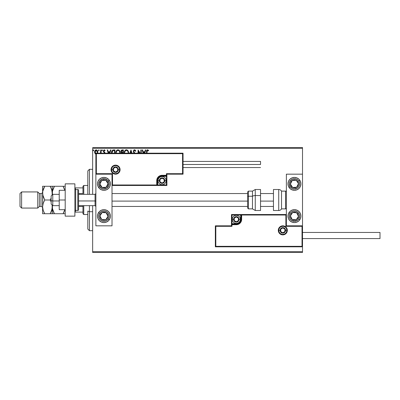 <?xml version="1.0" encoding="UTF-8"?>
<svg xmlns="http://www.w3.org/2000/svg" width="400" height="400" viewBox="0 0 400 400"><rect width="100%" height="100%" fill="white"/><g stroke="black" fill="none" stroke-linecap="round" stroke-linejoin="round"><path stroke-width="0.6" d="M92.645 148.34L302.51 148.34L302.51 174.17L286.37 174.17L286.37 225.83L302.51 225.83L302.51 148.34L92.645 148.34L92.645 194.35L92.645 148.34M302.51 246.815L302.51 251.66L92.645 251.66L92.645 205.65L92.645 252.465L302.51 252.465L92.645 252.465L92.645 251.66L302.51 251.66L302.51 252.465L302.51 174.17L286.37 174.17L286.37 225.83L302.51 225.83L302.025 226.315L285.885 226.315L285.885 215.015L241.65 215.015L241.65 219.37L241.245 221.41L240.09 223.14L238.36 224.295L236.325 224.7L231.965 224.7L231.965 226.315L215.82 226.315L215.82 246.33L302.025 246.33L302.025 226.315L302.025 246.33L215.82 246.33L215.82 226.315L215.335 225.83L215.335 246.815L302.51 246.815L302.025 246.33L302.51 246.815L302.51 225.83L302.025 226.315L285.885 226.315L286.07 214.83L241.165 215.015L241.165 219.37A4.845 4.845 0 0 1 236.325 224.215L231.965 224.215L231.48 224.7L231.48 225.83L215.335 225.83L215.335 246.815L215.82 246.33L215.335 246.815L302.51 246.815M97.47 153.31L97.79 152.01L97.4 150.605L96.56 149.93L95.495 150.08L94.815 150.93L94.625 152.395L95.13 153.62L96.02 154.145M101.12 153.185L101.12 149.955L101.12 153.185L101.12 149.955L100.685 149.955L100.44 153.31M104.95 153.265L104.82 152.435L103.735 151.155L104.035 150.45L104.855 150.825L105.105 150.44L104.35 149.895L103.52 150.285L103.3 151.24L104.52 153.19M114.955 153.185L114.955 149.955L113.645 149.955L114.955 149.955L114.955 153.185L114.955 149.955L113.395 149.965L112.455 150.255L111.835 151.02L111.54 153.49M123.36 153.185L123.36 149.955L123.36 153.185L123.36 149.955L122.23 149.955L121.34 150.325L120.915 151.27L121.11 152.43L121.79 153.005L121.55 153.245M132 153.185L130.965 149.955L132 153.185L130.965 149.955L129.86 153.185M130.33 153.185L130.93 151.32L131.525 153.185L130.93 151.32L130.33 153.185M140.82 149.955L140.82 153.185L140.82 149.955L141.25 149.955L140.82 149.955L141.25 149.955L141.25 153.185M138.09 149.955L140.185 153.185L138.09 149.955L137.99 153.185M138.425 153.185L138.425 151.39L139.59 153.185L138.425 151.39L138.425 153.185M146.98 151.415L146.975 153.185L147.1 150.74L147.655 150.395L148.42 150.895L148.64 150.46L147.735 149.825L146.82 150.2L146.54 153.185L146.54 151.6M144.78 153.185L145.815 149.955L145.345 149.955L145.815 149.955L144.78 153.185L145.815 149.955L145.345 149.955L144.76 151.765L143.175 151.765L142.595 149.955L142.12 149.955L143.155 153.185M135.115 153.305L133.935 151.9L133.855 150.96L134.58 150.39L135.465 151.33L135.82 151.045L135.2 150.055L134.285 149.845L133.66 150.325L133.36 151.47L134.57 153.44M128.545 153.265L128.05 150.825L127.355 150.095L126.395 149.81L125.435 150.1L124.745 150.84L124.255 153.295M120.145 153.265L119.645 150.825L118.95 150.095L117.995 149.81L117.035 150.1L116.345 150.84L115.855 153.295M109.865 153.185L110.9 149.955L110.425 149.955L110.9 149.955L109.865 153.185L110.9 149.955L110.425 149.955L109.845 151.765L108.26 151.765L107.68 149.955L107.205 149.955L108.24 153.185M102.495 150.355L102.175 149.885L101.78 150.27L102.135 150.825L102.495 150.355L102.135 150.825L102.495 150.355L102.135 150.825L101.775 150.355L102.135 150.825L101.775 150.355L102.135 149.885L101.775 150.355L102.135 149.885L102.495 150.355L102.135 150.825L101.775 150.355L102.135 149.885L102.495 150.355M98.44 150.355L98.805 149.885L99.165 150.355L99.075 150.045L98.46 150.19L98.72 150.815L99.165 150.355L98.805 150.825L99.165 150.355L98.805 150.825L98.44 150.355L98.805 150.825L98.44 150.355L98.805 149.885L98.44 150.355L98.805 149.885L99.165 150.355L98.805 150.825L98.44 150.355L98.805 149.885L99.165 150.355L98.845 150.82M93.73 150.355L93.41 149.885L93.03 150.515L93.64 150.665L93.73 150.355L93.37 150.825L93.73 150.355L93.37 150.825L93.01 150.355L93.37 150.825L93.01 150.355L93.37 149.885L93.01 150.355L93.37 149.885L93.73 150.355L93.37 150.825L93.01 150.355L93.37 149.885L93.73 150.355L93.37 149.885L93.73 150.355L93.37 149.885L93.01 150.355M302.51 147.535L92.645 147.535L302.51 147.535L302.51 148.34L302.51 147.535M146.82 150.2L147.575 149.81C146.71 150.105 146.365 150.765 146.54 151.79M148.64 150.46L148.42 150.895L148.64 150.46L147.495 149.815M148.42 150.895L147.47 150.405M147.795 150.435L146.975 151.845M147.1 150.74L147 151.145M142.595 149.955L142.12 149.955L142.595 149.955L143.175 151.765L144.76 151.765L145.345 149.955M143.63 153.185L143.36 152.345L144.575 152.345L144.31 153.185L144.575 152.345L143.36 152.345L143.63 153.185M135.165 150.025L135.82 151.045L134.55 149.81L133.355 151.34L134.3 153.17M134.745 150.415L135.465 151.33L135.82 151.045L135.465 151.33L135.325 151.02M133.805 151.155L134.41 150.41M134.455 152.595L133.79 151.345L134.005 152.025M135.305 153.57L134.655 152.805M134.11 152.965L133.615 152.305M133.635 152.345L133.43 151.865M133.665 150.32L133.9 150.055M134.04 149.955L134.405 149.82M133.83 151.635L133.795 151.25M128.555 153.185L128.575 152.755C128.595 151.145 127.87 150.165 126.395 149.81C124.925 150.18 124.2 151.17 124.23 152.785L124.245 153.185M124.75 150.84L125.33 150.18M125.705 149.955L126.135 149.83M127.41 150.13L127.735 150.42M128.29 151.28L128.39 151.54M128.575 152.755L128.57 152.5M124.685 153.185L124.665 152.785L124.685 153.185M124.685 153.19L124.665 152.785C124.635 151.48 125.22 150.68 126.41 150.39C127.585 150.685 128.16 151.47 128.14 152.76L128.09 153.37M124.76 151.96L125.495 150.73M125.19 151.045L124.92 151.5M127.89 151.515L128.01 151.83M127.175 150.625L127.48 150.885M122.23 149.955L123.36 149.955L122.23 149.955C121.345 150.09 120.905 150.625 120.895 151.56L121.66 153.115M121.11 152.425L120.985 152.13M120.915 151.26L121.01 150.865M121.075 150.715L121.325 150.34M121.08 150.71L120.975 150.98M121.86 152.505L121.33 151.56L122.43 150.535L122.925 150.535L122.925 152.635L122.015 152.57L122.705 152.635L122.015 152.57L121.34 151.435L121.355 151.805M121.355 151.31L121.77 150.66M115.825 152.785L115.845 153.185L115.825 152.785C115.8 151.17 116.52 150.18 117.995 149.81L118.12 149.815M115.835 152.53L115.88 152.095M115.945 151.775L116.045 151.445M116.345 150.835L116.645 150.44M120.165 152.5L120.17 152.755C120.195 151.145 119.465 150.165 117.995 149.81M119.005 150.13L119.335 150.42M119.89 151.28L119.99 151.54M119.49 151.515L119.075 150.885M116.285 153.19L116.26 152.785C116.235 151.48 116.815 150.68 118.005 150.39C119.18 150.685 119.76 151.47 119.74 152.76L119.685 153.37M116.36 151.96L117.09 150.73M116.785 151.045L116.52 151.5M119.325 151.21L119.61 151.83M113.645 149.955C112.135 150.16 111.415 151.08 111.48 152.71L111.495 153.105M111.485 152.46L111.505 152.21M112.87 150.055L113.135 149.995M113.145 149.99L113.395 149.965M111.935 153.135L112.89 150.68L114.52 150.535L114.52 153.185L114.52 150.535L114.055 150.535M112.14 151.485L111.925 153.03L112.175 151.41M107.68 149.955L107.205 149.955L107.68 149.955L108.26 151.765L109.845 151.765L110.425 149.955M108.715 153.185L108.445 152.345L109.66 152.345L109.395 153.185L109.66 152.345L108.445 152.345L108.715 153.185M104.525 153.095L104.38 152.655M103.985 152.295L103.295 151.075L103.435 151.715M105.105 150.44L104.855 150.825L105.105 150.44L104.21 149.885L103.295 151.075M104.625 149.985L104.925 150.205M104.355 150.4L104.745 150.67M103.755 150.84L104.26 150.39L103.73 151.055L103.875 151.51M103.73 151.055L104.295 151.875M104.955 153.185L104.82 152.435M101.775 150.355L102.135 149.885M100.685 151.695L100.645 152.585M100.67 152.23L100.68 151.86M100.685 149.955L101.12 149.955L100.685 149.955L100.685 151.345M99.165 150.355L98.805 149.885M97.365 153.475L97.79 152.01C97.8 150.835 97.27 150.13 96.195 149.885C95.12 150.13 94.59 150.835 94.6 152.01L95.025 153.475L96.195 154.155M95.87 154.12L95.245 153.75M94.83 153.13L94.71 152.805M94.705 152.785L94.625 152.39M94.83 150.9L94.985 150.61M96.1 149.885L96.38 149.895M97.605 151.01L97.695 151.28M97.69 152.78L97.56 153.135M96.195 153.65L95.035 152.005L95.1 151.46L95.05 152.28L96.195 150.39L97.005 150.835M97.085 150.95L97.34 151.73M96.195 150.39L97.355 152.005L96.915 153.29L97.325 152.385M95.675 153.48L95.05 152.28M97.34 152.285L97 153.185M124.685 152.375L124.76 151.97M127.48 150.89L127.725 151.21M128.045 151.955L128.12 152.355M122.43 150.535L122.925 150.535L122.705 152.635M116.285 152.375L116.355 151.97M119.645 151.955L119.715 152.355M111.965 153.345L111.925 153.03M95.035 152.005L95.05 151.73M95.1 151.46L95.675 150.55M96.465 150.43L96.715 150.55M97.29 152.555L97.08 153.065M103.945 177.4A6.455 6.455 0 0 1 110.405 183.855A6.455 6.455 0 0 1 103.945 190.315L101.475 189.82L99.38 188.425L97.98 186.33L97.49 183.855L97.98 181.385L99.38 179.29L101.475 177.89L103.945 177.4L106.415 177.89L108.51 179.29L109.91 181.385L110.405 183.855L109.91 186.33L108.51 188.425L106.415 189.82L103.945 190.315A6.455 6.455 0 0 1 97.49 183.855A6.455 6.455 0 0 1 103.945 177.4M103.945 209.685A6.455 6.455 0 0 1 110.405 216.145A6.455 6.455 0 0 1 103.945 222.6L101.475 222.11L99.38 220.71L97.98 218.615L97.49 216.145L97.98 213.67L99.38 211.575L101.475 210.18L103.945 209.685L106.415 210.18L108.51 211.575L109.91 213.67L110.405 216.145L109.91 218.615L108.51 220.71L106.415 222.11L103.945 222.6A6.455 6.455 0 0 1 97.49 216.145A6.455 6.455 0 0 1 103.945 209.685A6.455 6.455 0 0 0 102.69 209.81M112.02 225.83L112.02 174.17L95.875 174.17L95.875 225.83L112.02 225.83L95.875 225.83L95.875 174.17L96.36 173.685L112.5 173.685L112.5 184.985L156.735 184.985L156.735 180.63L157.14 178.59L158.295 176.86L160.025 175.705L162.065 175.3L166.42 175.3L166.42 173.685L182.565 173.685L182.565 153.67L96.36 153.67L96.36 173.685L96.36 153.67L182.565 153.67L182.565 173.685L183.05 174.17L183.05 153.185L95.875 153.185L95.875 174.17L112.02 174.17L112.02 225.83M294.44 222.6A6.455 6.455 0 0 1 287.98 216.145A6.455 6.455 0 0 1 294.44 209.685L296.91 210.18L299.005 211.575L300.405 213.67L300.895 216.145L300.405 218.615L299.005 220.71L296.91 222.11L294.44 222.6L291.97 222.11L289.875 220.71L288.475 218.615L287.98 216.145L288.475 213.67L289.875 211.575L291.97 210.18L294.44 209.685A6.455 6.455 0 0 1 300.895 216.145A6.455 6.455 0 0 1 294.44 222.6M294.44 190.315A6.455 6.455 0 0 1 287.98 183.855A6.455 6.455 0 0 1 294.44 177.4L296.91 177.89L299.005 179.29L300.405 181.385L300.895 183.855L300.405 186.33L299.005 188.425L296.91 189.82L294.44 190.315L291.97 189.82L289.875 188.425L288.475 186.33L287.98 183.855L288.475 181.385L289.875 179.29L291.97 177.89L294.44 177.4A6.455 6.455 0 0 1 300.895 183.855A6.455 6.455 0 0 1 294.44 190.315M52.77 200.96L51.155 200.685L51.155 204.035L51.155 195.965L51.155 200.685L52.77 200.96L52.77 205.65L52.77 200.96L59.23 200.96L52.77 200.96L52.77 194.35L52.77 200.96M95.875 201.095L95.065 200.96L95.065 205.65L95.065 200.96L78.6 200.96L95.065 200.96L95.065 194.35L95.065 200.96L95.875 201.095M273.455 201.095L260.54 201.095L273.455 201.095M247.625 201.095L112.02 201.095L247.625 201.095M278.78 230.35L280.07 230.35L278.78 230.35A4.035 4.035 0 0 1 282.815 226.315A4.035 4.035 0 0 1 286.85 230.35L287.335 230.35A4.52 4.52 0 0 0 282.815 225.83A4.52 4.52 0 0 0 278.295 230.35A4.52 4.52 0 0 0 282.815 234.87A4.52 4.52 0 0 0 287.335 230.35L286.85 230.35A4.035 4.035 0 0 1 282.815 234.385A4.035 4.035 0 0 1 278.78 230.35L278.295 230.35L278.385 229.47L279.62 227.155L281.085 226.175L282.815 225.83L284.545 226.175L286.01 227.155L286.99 228.62L287.335 230.35L286.99 232.08L286.01 233.545L284.545 234.525L282.815 234.87L281.085 234.525L279.62 233.545L278.385 231.23L278.295 230.35L278.78 230.35A4.035 4.035 0 0 1 282.815 226.315A4.035 4.035 0 0 1 286.85 230.35A4.035 4.035 0 0 1 282.815 234.385A4.035 4.035 0 0 1 278.78 230.35L279.085 231.895M286.37 214.53L231.48 214.53L231.48 225.83L215.335 225.83L215.82 226.315L231.965 226.315L231.48 225.83L231.965 226.315L231.965 224.7L231.48 224.7A0.485 0.485 0 0 1 231.965 224.215L231.965 223.73L237.175 223.645L238.745 222.995L240.35 221.04L240.68 219.37L240.68 215.015L231.965 215.015L231.965 223.73L236.325 223.73L236.325 224.215L231.965 224.215L231.965 223.73L231.48 223.73L231.48 224.7L231.965 224.7L231.965 224.215L231.965 224.7L236.325 224.7L236.325 223.73A4.36 4.36 0 0 0 240.68 219.37L241.165 219.37A4.845 4.845 0 0 1 236.325 224.215L236.325 224.7A5.325 5.325 0 0 0 241.65 219.37L240.68 219.37L240.68 215.015L241.165 215.015L241.165 219.37L241.65 219.37L241.65 214.53L241.65 215.015L241.165 215.015A0.485 0.485 0 0 1 241.65 214.53L231.48 214.53L231.48 223.73L231.965 223.73L231.965 215.015L231.48 214.53L231.965 215.015L240.68 215.015L240.68 214.53L240.68 215.015L241.165 215.015A0.485 0.485 0 0 1 241.65 214.53L286.37 214.53L286.07 214.83L286.37 214.53M279.46 232.59L279.96 233.205M280.575 233.705L282.03 234.31M282.815 234.385L284.36 234.08M285.06 233.705L285.67 233.205M286.17 232.59L286.775 231.135M286.85 230.35L285.56 230.35A2.745 2.745 0 0 1 282.815 233.095A2.745 2.745 0 0 1 280.07 230.35L280.875 228.41L282.815 227.605L284.755 228.41L285.56 230.35L284.755 232.29L282.815 233.095L280.875 232.29L280.07 230.35A2.745 2.745 0 0 1 282.815 227.605A2.745 2.745 0 0 1 285.56 230.35L286.85 230.35L286.545 228.805M286.17 228.11L285.67 227.495M285.06 226.995L283.605 226.39M282.815 226.315L281.27 226.62M280.575 226.995L279.96 227.495M279.46 228.11L278.86 229.56M119.605 169.65L118.315 169.65A2.745 2.745 0 0 1 115.57 172.395A2.745 2.745 0 0 1 112.825 169.65L113.63 167.71L115.57 166.905L117.51 167.71L118.315 169.65L117.51 171.59L115.57 172.395L113.63 171.59L112.825 169.65L111.535 169.65L112.825 169.65A2.745 2.745 0 0 1 115.57 166.905A2.745 2.745 0 0 1 118.315 169.65L119.605 169.65A4.035 4.035 0 0 1 115.57 173.685A4.035 4.035 0 0 1 111.535 169.65L111.05 169.65A4.52 4.52 0 0 0 115.57 174.17A4.52 4.52 0 0 0 120.09 169.65A4.52 4.52 0 0 0 115.57 165.13A4.52 4.52 0 0 0 111.05 169.65L111.535 169.65A4.035 4.035 0 0 1 115.57 165.615A4.035 4.035 0 0 1 119.605 169.65L120.09 169.65L120.005 170.53L118.765 172.845L117.3 173.825L115.57 174.17L113.84 173.825L112.375 172.845L111.395 171.38L111.05 169.65L111.395 167.92L112.375 166.455L113.84 165.475L115.57 165.13L117.3 165.475L118.765 166.455L120.005 168.77L120.09 169.65L119.605 169.65A4.035 4.035 0 0 1 115.57 173.685A4.035 4.035 0 0 1 111.535 169.65A4.035 4.035 0 0 1 115.57 165.615A4.035 4.035 0 0 1 119.605 169.65L119.3 168.105M166.905 174.17L183.05 174.17L183.05 153.185L182.565 153.67L183.05 153.185L95.875 153.185L96.36 153.67L95.875 153.185L95.875 174.17L96.36 173.685L112.5 173.685L112.315 185.17L157.22 184.985L157.22 180.63A4.845 4.845 0 0 1 162.065 175.785L166.42 175.785L166.905 175.3L166.905 174.17L183.05 174.17L182.565 173.685L166.42 173.685L166.905 174.17L166.42 173.685L166.42 175.3L166.905 175.3L166.905 174.17M112.02 185.47L166.905 185.47L166.905 175.3A0.485 0.485 0 0 1 166.42 175.785L166.42 176.27L161.21 176.355L159.64 177.005L158.035 178.96L157.705 180.63L157.705 184.985L166.42 184.985L166.42 176.27L162.065 176.27L162.065 175.785L166.42 175.785L166.42 176.27L166.905 176.27L166.905 175.3L166.42 175.3L166.42 175.785L166.42 175.3L162.065 175.3L162.065 176.27A4.36 4.36 0 0 0 157.705 180.63L157.22 180.63A4.845 4.845 0 0 1 162.065 175.785L162.065 175.3A5.325 5.325 0 0 0 156.735 180.63L157.705 180.63L157.705 184.985L157.22 184.985L157.22 180.63L156.735 180.63L156.735 185.47L156.735 184.985L157.22 184.985A0.485 0.485 0 0 1 156.735 185.47L166.905 185.47L166.905 176.27L166.42 176.27L166.42 184.985L166.905 185.47L166.42 184.985L157.705 184.985L157.705 185.47L157.705 184.985L157.22 184.985A0.485 0.485 0 0 1 156.735 185.47L112.02 185.47L112.315 185.17L112.02 185.47M118.925 167.41L118.425 166.795M117.81 166.295L116.355 165.69M115.57 165.615L114.025 165.92M113.325 166.295L112.715 166.795M112.215 167.41L111.61 168.865M111.535 169.65L111.84 171.195M112.215 171.89L112.715 172.505M113.325 173.005L114.78 173.61M115.57 173.685L117.115 173.38M117.81 173.005L118.425 172.505M118.925 171.89L119.53 170.44M164.16 180.025L164.16 179.415A2.42 2.42 0 0 1 164.485 180.63L164.16 180.63L164.16 180.025L164.16 180.63L164.485 180.63L164.4 180L163.775 178.915L162.065 178.205L160.35 178.915L159.64 180.63L160.35 182.34L162.065 183.05L163.775 182.34L164.485 180.63A2.42 2.42 0 0 1 159.965 181.84A2.42 2.42 0 0 1 162.065 178.205L159.965 179.415L159.965 181.84L162.065 183.05L164.16 181.84L164.16 180.63L164.16 181.84L162.065 183.05L159.965 181.84L159.965 179.415L162.065 178.205A2.42 2.42 0 0 1 164.16 179.415L162.065 178.205L164.16 179.415L164.16 180.025M159.32 180.63A2.745 2.745 0 0 1 162.065 177.885A2.745 2.745 0 0 1 164.805 180.63L166.1 180.63A4.035 4.035 0 0 0 162.065 176.59A4.035 4.035 0 0 0 158.025 180.63L159.32 180.63L160.12 178.685L162.065 177.885L164.005 178.685L164.805 180.63L164.005 182.57L162.065 183.37L160.12 182.57L159.32 180.63L158.025 180.63A4.035 4.035 0 0 1 162.065 176.59A4.035 4.035 0 0 1 166.1 180.63A4.035 4.035 0 0 1 162.065 184.665A4.035 4.035 0 0 1 158.025 180.63A4.035 4.035 0 0 0 162.065 184.665A4.035 4.035 0 0 0 166.1 180.63L164.805 180.63A2.745 2.745 0 0 1 162.065 183.37A2.745 2.745 0 0 1 159.32 180.63M238.42 218.765L238.42 218.16A2.42 2.42 0 0 1 238.745 219.37L238.42 219.37L238.42 218.765L238.42 219.37L238.745 219.37L238.66 218.745L238.035 217.66L236.325 216.95L234.61 217.66L233.9 219.37L234.61 221.085L236.325 221.795L238.035 221.085L238.745 219.37A2.42 2.42 0 0 1 234.225 220.585A2.42 2.42 0 0 1 236.325 216.95L234.225 218.16L234.225 220.585L236.325 221.795L238.42 220.585L238.42 219.37L238.42 220.585L236.325 221.795L234.225 220.585L234.225 218.16L236.325 216.95A2.42 2.42 0 0 1 238.42 218.16L236.325 216.95L238.42 218.16L238.42 218.765M233.58 219.37A2.745 2.745 0 0 1 236.325 216.63A2.745 2.745 0 0 1 239.065 219.37L240.36 219.37A4.035 4.035 0 0 0 236.325 215.335A4.035 4.035 0 0 0 232.285 219.37L233.58 219.37L234.38 217.43L236.325 216.63L238.265 217.43L239.065 219.37L238.265 221.315L236.325 222.115L234.38 221.315L233.58 219.37L232.285 219.37A4.035 4.035 0 0 1 236.325 215.335A4.035 4.035 0 0 1 240.36 219.37A4.035 4.035 0 0 1 236.325 223.41A4.035 4.035 0 0 1 232.285 219.37A4.035 4.035 0 0 0 236.325 223.41A4.035 4.035 0 0 0 240.36 219.37L239.065 219.37A2.745 2.745 0 0 1 236.325 222.115A2.745 2.745 0 0 1 233.58 219.37M284.915 229.745L284.915 229.14A2.42 2.42 0 0 1 285.24 230.35L284.915 230.35L284.915 229.745L284.915 230.35L285.24 230.35L285.155 229.725L284.53 228.635L282.815 227.93L281.105 228.635L280.395 230.35L281.105 232.06L282.815 232.77L284.53 232.06L285.24 230.35A2.42 2.42 0 0 1 280.72 231.56A2.42 2.42 0 0 1 282.815 227.93L280.72 229.14L280.72 231.56L282.815 232.77L284.915 231.56L284.915 230.35L284.915 231.56L282.815 232.77L280.72 231.56L280.72 229.14L282.815 227.93A2.42 2.42 0 0 1 284.915 229.14L282.815 227.93L284.915 229.14L284.915 229.745M117.665 169.045L117.665 168.44A2.42 2.42 0 0 1 117.99 169.65L117.665 169.65L117.665 169.045L117.665 169.65L117.99 169.65L117.91 169.025L117.28 167.94L115.57 167.23L113.855 167.94L113.15 169.65L113.855 171.365L115.57 172.07L117.28 171.365L117.99 169.65A2.42 2.42 0 0 1 113.47 170.86A2.42 2.42 0 0 1 115.57 167.23L113.47 168.44L113.47 170.86L115.57 172.07L117.665 170.86L117.665 169.65L117.665 170.86L115.57 172.07L113.47 170.86L113.47 168.44L115.57 167.23A2.42 2.42 0 0 1 117.665 168.44L115.57 167.23L117.665 168.44L117.665 169.045M100.745 214.655L99.915 215.92A4.035 4.035 0 0 1 100.565 213.935L101.02 214.23L100.47 215.075L101.02 214.23L100.565 213.935L100.11 214.885L99.995 216.97L100.94 218.835L101.74 219.52L102.69 219.98L104.775 220.095L106.64 219.15L107.325 218.35L107.975 216.365L107.895 215.315L106.955 213.45L106.155 212.765L104.17 212.115L103.12 212.195L102.125 212.54L100.565 213.935A4.035 4.035 0 0 1 107.975 216.365A4.035 4.035 0 0 1 101.74 219.52L105.77 219.745L107.975 216.365L106.155 212.765L102.125 212.54L101.02 214.23L102.125 212.54L104.64 212.68M98.54 212.61L99.62 213.32A5.165 5.165 0 0 1 106.77 211.82A5.165 5.165 0 0 1 108.27 218.97L106.86 220.41L105.005 221.2L102.99 221.22L101.12 220.47L99.68 219.06L98.89 217.205L98.87 215.19L99.62 213.32L101.03 211.88L102.885 211.09L104.9 211.065L106.77 211.82L108.21 213.23L109 215.085L109.025 217.1L108.27 218.97L109.35 219.675L108.27 218.97A5.165 5.165 0 0 1 101.12 220.47A5.165 5.165 0 0 1 99.62 213.32L98.54 212.61A6.455 6.455 0 0 1 102.685 209.81M109.35 219.675A6.455 6.455 0 0 1 103.945 222.6M104.255 219.66L101.74 219.52A4.035 4.035 0 0 1 99.915 215.92L101.74 219.52L99.915 215.92L100.47 215.075M105.145 212.71L106.155 212.765L107.975 216.365L105.77 219.745L104.76 219.69M107.52 215.465L107.295 215.015M101.055 218.17L101.285 218.62M291.24 214.655L290.41 215.92A4.035 4.035 0 0 1 291.06 213.935L291.515 214.23L290.96 215.075L291.515 214.23L291.06 213.935L290.605 214.885L290.49 216.97L290.84 217.965L292.23 219.52L293.18 219.98L295.27 220.095L297.13 219.15L297.82 218.35L298.47 216.365L298.39 215.315L297.445 213.45L296.645 212.765L294.66 212.115L293.61 212.195L292.615 212.54L291.06 213.935A4.035 4.035 0 0 1 298.47 216.365A4.035 4.035 0 0 1 292.23 219.52L296.26 219.745L298.47 216.365L296.645 212.765L292.615 212.54L291.515 214.23L292.615 212.54L295.135 212.68M289.035 212.61L290.115 213.32A5.165 5.165 0 0 1 297.265 211.82A5.165 5.165 0 0 1 298.765 218.97A5.165 5.165 0 0 1 291.615 220.47A5.165 5.165 0 0 1 290.115 213.32L289.035 212.61A6.455 6.455 0 0 1 300.405 218.615A6.455 6.455 0 0 1 299.845 219.675L298.765 218.97L297.355 220.41L294.495 221.31L291.615 220.47L290.175 219.06L289.385 217.205L289.365 215.19L290.115 213.32L291.525 211.88L293.38 211.09L295.395 211.065L297.265 211.82L299.19 214.115L299.605 216.09L298.765 218.97L299.845 219.675M294.75 219.66L292.23 219.52A4.035 4.035 0 0 1 290.41 215.92L292.23 219.52L290.41 215.92L290.96 215.075M295.64 212.71L296.645 212.765L298.47 216.365L296.26 219.745L295.255 219.69M298.015 215.465L297.785 215.015M291.55 218.17L291.775 218.62M297.09 181.525L296.26 180.255A4.035 4.035 0 0 1 297.82 181.65L297.365 181.945L296.815 181.1L297.365 181.945L297.82 181.65L297.13 180.85L295.27 179.905L293.18 180.02L292.23 180.48L290.84 182.035L290.49 183.03L290.41 184.08L291.06 186.065L292.615 187.46L293.61 187.805L294.66 187.885L296.645 187.235L297.445 186.55L298.39 184.685L298.47 183.635L297.82 181.65A4.035 4.035 0 0 1 292.615 187.46A4.035 4.035 0 0 1 292.23 180.48L290.41 184.08L292.615 187.46L296.645 187.235L298.47 183.635L297.365 181.945L298.47 183.635L297.33 185.885M290.115 186.68A5.165 5.165 0 0 1 291.615 179.53A5.165 5.165 0 0 1 298.765 181.03L299.845 180.325A6.455 6.455 0 0 1 293.18 190.19A6.455 6.455 0 0 1 289.035 187.39L290.115 186.68L289.275 183.805L289.685 181.83L291.615 179.53L293.485 178.78L295.5 178.8L297.355 179.59L298.765 181.03L299.515 182.9L299.495 184.915L298.705 186.77L297.265 188.18L294.385 189.02L292.415 188.61L290.115 186.68L289.035 187.39A6.455 6.455 0 0 1 295.7 177.525A6.455 6.455 0 0 1 299.845 180.325L298.765 181.03A5.165 5.165 0 0 1 297.265 188.18A5.165 5.165 0 0 1 290.115 186.68M291.095 182.73L292.23 180.48A4.035 4.035 0 0 1 296.26 180.255L292.23 180.48L296.26 180.255L296.815 181.1M297.1 186.335L296.645 187.235L292.615 187.46L290.41 184.08L290.865 183.18M293.625 187.4L294.13 187.375M293.745 180.395L293.24 180.42M106.595 181.525L105.77 180.255A4.035 4.035 0 0 1 107.325 181.65L106.87 181.945L106.32 181.1L106.87 181.945L107.325 181.65L106.64 180.85L104.775 179.905L102.69 180.02L101.74 180.48L100.94 181.165L99.995 183.03L99.915 184.08L100.565 186.065L102.125 187.46L103.12 187.805L104.17 187.885L106.155 187.235L106.955 186.55L107.895 184.685L107.975 183.635L107.325 181.65A4.035 4.035 0 0 1 102.125 187.46A4.035 4.035 0 0 1 101.74 180.48L99.915 184.08L102.125 187.46L106.155 187.235L107.975 183.635L106.87 181.945L107.975 183.635L106.835 185.885M102.685 190.19A6.455 6.455 0 0 1 98.54 187.39L99.62 186.68A5.165 5.165 0 0 1 101.12 179.53A5.165 5.165 0 0 1 108.27 181.03L109.35 180.325A6.455 6.455 0 0 1 102.69 190.19M102.69 177.525A6.455 6.455 0 0 1 109.35 180.325L108.27 181.03A5.165 5.165 0 0 1 106.77 188.18A5.165 5.165 0 0 1 99.62 186.68L98.78 183.805L99.68 180.94L102.02 179.065L105.005 178.8L107.635 180.24L109.025 182.9L108.7 185.885L106.77 188.18L103.895 189.02L101.92 188.61L99.62 186.68L98.54 187.39A6.455 6.455 0 0 1 97.615 185.12M97.61 185.115A6.455 6.455 0 0 1 97.61 182.6M97.615 182.595A6.455 6.455 0 0 1 102.685 177.525M100.6 182.73L101.74 180.48A4.035 4.035 0 0 1 105.77 180.255L101.74 180.48L105.77 180.255L106.32 181.1M106.61 186.335L106.155 187.235L102.125 187.46L99.915 184.08L100.37 183.18M103.13 187.4L103.635 187.375M103.25 180.395L102.745 180.42M278.73 189.505L278.73 210.495A3.23 3.23 0 0 0 281.525 208.88L281.525 191.12A3.23 3.23 0 0 0 278.73 189.505L273.455 189.505L273.455 210.495L278.73 210.495L278.73 189.505A3.23 3.23 0 0 1 281.525 191.12L281.525 208.88L285.56 208.88A0.805 0.805 0 0 0 286.37 208.07A0.805 0.805 0 0 1 285.56 208.88L285.56 191.12L285.56 208.88L281.525 208.88A3.23 3.23 0 0 1 278.73 210.495L273.455 210.495L273.455 189.505L278.73 189.505M286.37 191.93A0.805 0.805 0 0 0 285.56 191.12L281.525 191.12L285.56 191.12A0.805 0.805 0 0 1 286.37 191.93M255.265 210.455L255.265 195.565A3.23 1.365 180 0 0 252.465 196.25L252.465 208.845M248.43 208.845L248.43 196.25A0.805 0.34 180 0 0 247.625 196.59L247.625 208.04M255.265 210.495L260.54 210.495L260.54 195.565L255.265 195.565L255.265 210.495L252.465 208.88L252.465 196.25L248.43 196.25L248.43 208.88L247.625 208.07L247.625 192.02M260.54 210.485L260.54 189.505L255.265 189.505L255.265 195.565L260.54 195.565L260.54 189.515M252.465 191.155L252.465 196.25L252.465 191.12L248.43 191.12L248.43 196.25L252.465 196.25A3.23 1.365 0 0 1 255.265 195.565L255.265 189.545M247.625 196.18L247.625 197.27M247.625 191.96L247.625 196.59A0.805 0.34 0 0 1 248.43 196.25L248.43 191.155M302.51 238.585L380 238.585L380 232.45L302.51 232.45L380 232.45L380 238.585L302.51 238.585M260.54 164.485L183.05 164.485L260.54 164.485L260.54 161.415L260.54 164.485M59.23 209.685L65.2 209.685L59.23 209.685L59.23 200L65.2 200L59.23 200L59.23 190.315L65.2 190.315L59.23 190.315L59.23 209.685M65.2 216.145L65.2 183.855L74.89 183.855L65.2 183.855L65.2 216.145L74.89 216.145L74.89 183.855L74.89 216.145L65.2 216.145M75.695 210.495L75.695 189.505A0.805 0.805 0 0 0 74.89 190.315A0.805 0.805 0 0 1 75.695 189.505L75.695 210.495L77.795 210.495A0.805 0.805 0 0 0 78.6 209.685L78.6 190.315A0.805 0.805 0 0 0 77.795 189.505L77.795 210.495L77.795 189.505L75.695 189.505L77.795 189.505A0.805 0.805 0 0 1 78.6 190.315L78.6 209.685A0.805 0.805 0 0 1 77.795 210.495L75.695 210.495A0.805 0.805 0 0 1 74.89 209.685A0.805 0.805 0 0 0 75.695 210.495M89.415 211.71L89.415 205.65L89.415 211.71L92.645 211.71L89.415 211.71L89.415 230.675L89.415 211.71L87.805 211.095L89.415 211.71M89.415 194.35L89.415 169.325L89.415 194.35M87.805 170.94L87.805 194.35L87.805 170.94L89.415 169.325L92.645 169.325M87.805 229.06L87.805 211.095L87.805 229.06L89.415 230.675L92.645 230.675M82.96 206.455L82.96 213.72L83.765 214.53L83.765 205.65L83.765 214.53L87.805 214.53L83.765 214.53L82.96 213.72L82.96 205.65L82.96 206.455L78.6 206.455L82.96 206.455M82.96 193.545L82.96 187.89L82.96 193.545L78.6 193.545L82.96 193.545M82.96 186.28L82.96 187.89L82.96 186.28L83.765 185.47L82.96 186.28M83.765 194.35L83.765 185.47L83.765 194.35M87.805 185.47L83.765 185.47L87.805 185.47M74.89 212.11L82.96 212.11L75.37 212.11L75.37 210.425L75.37 212.11L74.89 212.11M82.96 187.89L74.89 187.89L75.37 187.89L75.37 189.575L75.37 187.89L82.96 187.89M37.76 208.07L39.37 206.455L39.37 193.545L37.76 191.93L37.76 208.07L37.76 191.93L21.615 191.93L20 193.545L20 206.455L21.615 208.07L21.615 191.93L21.615 208.07L37.76 208.07L21.615 208.07L20 206.455L20 193.545L21.615 191.93L37.76 191.93L39.37 193.545L39.37 206.455L40.985 206.455A1.615 1.615 0 0 1 42.6 208.07A1.615 1.615 0 0 0 40.985 206.455L40.985 193.545L39.37 193.545L40.985 193.545A1.615 1.615 0 0 0 42.6 191.93A1.615 1.615 0 0 1 40.985 193.545L40.985 206.455L39.37 206.455L37.76 208.07M63.67 212.63L63.08 213.72L63.935 213.72L63.08 213.72L64.82 209.685L63.08 213.72L54.41 213.72L52.445 208.665L52.44 205.085L52.285 213.72L63.08 213.72L64.605 210.395L63.885 212.185M52.44 191.35L52.445 194.94L52.44 191.365L54.41 186.28L63.08 186.28L64.82 190.315M63.995 188.045L63.08 186.28L65.2 186.28L52.285 186.28L54.41 186.28L52.88 189.605L53.6 187.815M51.075 188.035L50.165 186.28L52.285 186.28L51.695 186.28L52.285 186.28L52.285 193.14L52.285 186.28L54.41 186.28L53.82 187.37M63.99 188.035L64.81 190.285M51.015 186.28L50.165 186.28L51.69 189.595L52.44 194.915L52.44 191.365L54.41 186.28M52.64 209.575L52.285 206.86L51.695 210.385L50.165 213.72L52.285 213.72L52.13 205.07L52.135 208.635L50.755 212.63M53.495 211.955L52.68 209.715M65.2 213.72L64.605 213.72L65.2 213.72M63.08 213.72L65.05 213.72M53.5 211.965L54.41 213.72L52.135 213.72M52.445 205.06L52.285 206.86L52.13 205.06L52.13 208.65M54.41 213.72L53.555 212.09M63.935 187.91L63.08 186.28L63.97 186.28M50.74 198.935L50.165 200L51.155 201.94L50.165 200L51.02 198.36L50.165 200L44.725 200L42.76 194.94L42.6 186.28L42.6 206.86L42.755 191.365L44.725 186.28L42.755 186.28M52.135 194.915L52.135 191.365L52.285 193.14L52.13 191.335L51.08 188.045M51.69 210.405L51.02 212.09L51.69 210.405M50.97 212.185L50.165 213.72L44.71 213.72M51.015 213.72L51.69 213.72M42.6 213.72L42.6 206.86L42.6 213.72L44.725 213.72L43.2 210.405L42.6 206.86L43.19 203.34L44.725 200L43.2 196.685L42.6 193.14L42.755 194.93L42.755 191.365L44.13 187.37M43.815 211.965L44.725 213.72L43.2 210.405L42.6 206.86L43.19 203.34L44.725 200L50.165 200M42.755 191.35L42.6 193.14M43.2 189.595L43.87 187.91L43.2 189.595M43.915 187.815L44.725 186.28L43.87 186.28L50.165 186.28L44.725 186.28M42.755 205.07L42.6 206.86M44.145 201.065L43.87 201.64M43.87 186.28L43.195 186.28M51.155 198.06L51.02 198.36M50.165 186.28L51.02 187.91M43.87 213.72L50.165 213.72M44.725 200L43.87 201.635M59.23 205.65L52.77 205.65L51.155 204.035M95.875 206.455L95.065 205.65L78.6 205.65M112.02 206.455L247.625 206.455M260.54 206.455L273.455 206.455M112.02 193.545L247.625 193.545M260.54 193.545L273.455 193.545M95.875 193.545L95.065 194.35L78.6 194.35M59.23 194.35L52.77 194.35L51.155 195.965M252.465 208.88L248.43 208.88M248.43 191.12L247.625 191.93M255.265 189.505L252.465 191.12M183.05 167.55L260.54 167.55M183.05 161.415L260.54 161.415"/></g></svg>
